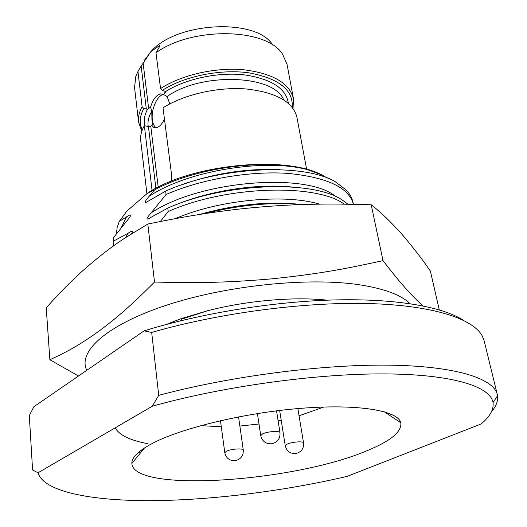 <?xml version="1.0" encoding="UTF-8"?>
<svg xmlns="http://www.w3.org/2000/svg" width="527" height="527" viewBox="0 0 527 527"><rect width="100%" height="100%" fill="white"/><g stroke="black" fill="none" stroke-linecap="round" stroke-linejoin="round"><path stroke-width="0.79" d="M200.701 425.651L221.294 426.765M239.864 426.04L259.001 424.004M278.111 420.79L281.194 420.157M299.059 415.79L323.868 407.022M151.216 444.024C179.905 428.438 244.001 412.793 301.286 408.3C358.67 403.735 398.037 410.685 400.81 422.773C402.022 431.653 390.836 440.928 367.26 450.598C294.916 481.731 133.443 493.344 131.849 463.444C131.638 457.667 138.087 451.198 151.216 444.024M38.043 472.778L32.588 469.992L29.301 415.599L33.919 406.699L144.095 330.857L151.69 332.445L158.719 395.349L152.29 406.225L38.043 472.778C43.629 491.856 91.658 500.907 151.48 500.65C211.986 500.202 283.539 491.184 347.102 476.401L481.144 423.952C489.991 416.547 493.951 409.426 493.028 402.595L497.547 395.751C498.226 400.909 496.19 406.251 491.441 411.785M152.29 406.225C222.466 386.508 316.108 373.551 384.387 373.9C452.838 374.249 490.538 386.581 493.028 402.595M158.719 395.349C230.411 376.159 322.399 364.243 389.262 365.158C456.27 366.087 493.595 378.538 497.31 394.565L497.547 395.751M151.69 332.445C218.336 313.15 303.315 301.892 368.017 303.545C432.805 305.238 473.015 318.67 482.258 335.989L484.142 340.804L497.31 394.565M144.095 330.857C200.55 313.354 273.17 301.516 334.546 299.935C395.935 298.414 442.331 306.754 463.226 320.166M142.066 450.947L140.511 450.756M388.788 413.208L387.358 413.853M113.18 246.175L113.648 241.063L128.252 233.105C132.639 230.339 133.601 230.668 131.151 234.087M113.648 241.063L113.325 237.848L113.101 246.234M165.656 191.13L166.077 194.503C201.367 179.022 249.976 170.741 287.959 173.396C327.175 177.289 348.986 187.586 353.386 204.272L353.018 202.467C352.135 198.119 349.902 194.002 346.311 190.122L335.067 181.571C303.493 163.001 219.772 166.367 165.656 191.13L149.556 200.365C143.818 204.127 143.66 202.79 149.088 196.36L154.589 189.918L147.712 193.04L126.836 211.129L119.286 221.393L126.52 216.841C131.717 213.481 132.06 214.548 127.56 220.049L113.325 237.848M347.906 204.173L343.077 200.57C315.034 179.99 225.47 182.144 167.77 208.112L151.512 217.045C145.715 220.694 145.557 219.337 151.032 212.98L166.077 194.503M167.77 208.112L168.199 211.538C226.327 185.478 316.549 183.409 344.184 204.12M160.32 221.505L168.199 211.538M207.895 310.653L181.512 318.532L181.591 319.164L207.895 310.653C247.387 300.522 294.211 296.523 327.083 300.173M180.096 320.917L181.591 319.164M78.49 376.014L49.867 359.77L46.238 307.893C56.422 296.194 68.062 284.277 81.145 272.136C98.444 256.82 113.786 244.989 127.172 236.643L147.83 224.054C178.245 217.803 203.567 213.198 238.856 209.107C255.885 207.263 272.387 205.932 288.368 205.108C306.951 204.265 324.151 203.923 339.981 204.081L371.206 204.772C380.086 211.577 390.27 221.327 401.752 234.034C413.194 247.44 422.733 259.811 430.388 271.135L439.294 309.889M147.83 224.054L154.51 282.064C192.678 282.894 221.821 283.19 271.721 278.849C321.325 273.757 348.255 268.184 383.004 260.648C396.475 278.072 408.135 292.366 422.878 305.877M49.867 359.77C64.781 352.794 76.501 347.194 99.043 331.101C121.882 314 135.775 300.7 154.51 282.064M371.206 204.772L383.004 260.648M86.79 370.303C77.482 352.089 105.696 325.37 165.807 305.443C225.721 285.496 308.611 276.952 359.757 284.83C384.552 288.737 401.291 295.008 409.98 303.657M166.031 324.527L181.512 318.532M301.787 204.548C271.51 201.881 239.087 204.924 204.535 213.672M116.507 233.54L117.126 227.559L119.286 221.393M279.909 169.661C246.59 168.212 213.534 173.376 180.748 185.168M154.589 189.918C196.354 166.907 268.796 158.014 307.867 169.806L321.951 174.951L327.346 178.073M307.867 169.806C265.7 157.988 187.599 170.484 149.088 196.36M147.712 193.04C190.807 164.332 284.692 154.978 321.951 174.951M171.716 181.057L171.776 176.321L163.021 107.804C183.943 94.478 217.895 86.718 246.261 88.977C276.062 92.377 292.933 101.751 296.885 117.099L306.642 169.398M146.908 193.738L140.742 140.716C140.182 135.847 141.388 130.841 144.372 125.689L148.443 126.612L155.88 188.356M152.059 190.451L144.372 125.689M151.875 125.301L152.718 123.753L152.389 125.123L149.721 126.605L148.443 126.612M151.447 125.321L153.627 127.336L156.295 127.692C159.352 127 162.072 124.122 164.457 119.056M152.718 123.753L151.941 119.8L151.769 111.322L150.564 107.113L147.606 109.148L143.792 108.542C139.668 116.124 139.168 123.259 142.283 129.945M163.699 94.564L163.442 94.596C157.217 95.15 150.88 109.794 152.369 119.899C152.876 123.759 154.108 126.368 156.071 127.732M292.228 107.264C293.361 90.005 279.053 78.543 249.297 72.897C220.813 68.754 184.252 76.171 162.263 90.4L165.616 91.566L163.502 94.498L167.092 96.487L169.826 103.885M163.502 94.498L160.518 93.872C156.282 94.992 152.962 99.405 150.564 107.113M155.985 52.799L160.557 88.549C181.262 75.032 214.897 67.258 243.059 69.689C272.637 73.299 289.435 82.956 293.447 98.668L287.057 64.413L282.617 54.281C266.925 28.017 192.302 26.251 155.985 52.799L159.167 47.292L159.694 45.836L159.358 45.684L150.808 51.738L141.15 66.066L146.341 109.148M144.497 60.21L150.867 51.639C176.545 21.6 256.728 17.872 272.802 45.118M162.263 90.4L160.557 88.549M141.822 131.223L138.575 122.093C138.002 117.113 139.181 111.994 142.125 106.744L143.792 108.542M293.447 98.668L293.052 108.351M138.575 122.093L134.55 87.475L135.795 76.487L137.942 71.547L142.125 106.744M137.942 71.547L141.15 66.066M385.533 412.121L385.059 412.325M143.812 448.813L143.298 448.754M391.396 414.268L389.341 415.164M140.564 452.785L138.337 452.541M147.968 443.727C130.248 440.467 119.319 435.177 115.176 427.845M301.128 204.489C269.6 200.978 235.688 204.305 199.397 214.476M128.252 233.105L125.386 237.809M319.441 204.133C284.949 193.659 219.495 199.581 175.234 218.639M291.135 186.914C256.234 183.508 209.054 190.734 174.819 205.22M126.52 216.841L121.526 227.124M335.851 196.657C308.216 172.336 200.431 179.872 151.032 212.98M150.768 126.039L158.192 187.157M151.769 111.322C148.785 116.25 147.567 121.058 148.127 125.742L148.225 126.559M283.631 99.761C274.231 74.821 201.808 71.856 167.092 96.487M143.067 62.68L148.667 108.727M159.358 45.684L159.483 46.672M165.267 91.217L165.419 92.377M165.616 91.566C185.471 78.938 217.473 71.995 243.658 74.781C271.128 78.734 286.036 88.233 288.381 103.285M144.984 125.828C143.581 120.492 144.457 114.932 147.606 109.148M279.659 410.461L285.259 445.809L287.143 444.149C291.853 441.863 303.664 440.994 303.559 442.93L297.867 408.583M257.44 413.557L260.74 435.658L262.604 433.905C267.459 431.409 280.1 430.559 279.989 432.72L276.55 410.843M220.477 420.684L224.792 452.739L226.419 451.217C230.945 448.885 243.434 448.055 243.276 450.078L238.56 416.877M384.117 411.706L400.81 422.773M138.226 452.634L140.485 452.884M389.44 415.23L391.521 414.327M163.442 94.596L160.518 93.872M144.53 447.937L131.849 463.444M285.259 445.809C286.708 451.303 290.285 453.866 295.996 453.497C301.404 452.014 303.927 448.497 303.559 442.93M260.74 435.658C262.215 441.422 265.957 444.116 271.958 443.747C277.65 442.219 280.324 438.543 279.989 432.72M224.792 452.739C226.129 458.306 229.68 460.941 235.437 460.624C240.911 459.201 243.52 455.684 243.276 450.078"/></g></svg>
